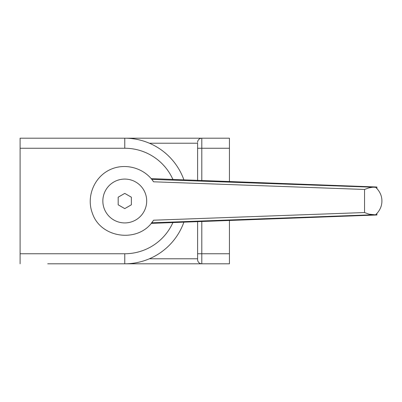 <?xml version="1.0" encoding="UTF-8"?>
<svg xmlns="http://www.w3.org/2000/svg" width="402" height="402" viewBox="0 0 402 402"><rect width="100%" height="100%" fill="white"/><g stroke="black" fill="none" stroke-linecap="round" stroke-linejoin="round"><path stroke-width="0.6" d="M151.644 179.186L151.182 178.629L376.88 187L376.88 188.478A18.13 18.13 0 0 0 375.649 187.302L151.8 179.382M151.8 222.618L151.182 223.371L376.88 215L368.996 214.16L364.554 212.537L153.564 220.206C139.459 243.411 100.701 238.883 92.319 213.055C86.294 197.086 93.792 177.85 109.032 170.167C124.193 162.338 144.167 167.549 153.564 181.794L152.257 179.965M376.88 215L376.88 213.522A18.13 18.13 0 0 1 375.649 214.698L376.483 213.924C380.131 210.045 381.935 205.739 381.9 201C381.935 196.261 380.131 191.955 376.483 188.076L375.222 186.945L376.88 187M153.564 181.794L364.554 189.463L368.996 187.84L372.815 187.221M102.847 201A21.924 21.924 0 0 1 124.766 179.076A21.924 21.924 0 0 1 146.69 201A21.924 21.924 0 0 1 124.766 222.924A21.924 21.924 0 0 1 102.847 201M152.82 180.724L152.192 179.885M152.177 179.86L151.388 178.875M151.182 223.371L151.494 222.994M372.815 214.779L151.644 222.814L152.82 221.276M131.359 204.809L124.766 208.613L118.173 204.809L118.173 197.191L124.766 193.387L131.359 197.191L131.359 204.809M149.378 258.777L197.613 258.777L197.613 221.572L197.613 259.612A4.186 4.186 0 0 0 201.799 263.802L229.431 263.802L229.431 220.391M229.431 181.609L229.431 138.198L20.1 138.198L20.1 148.248L124.766 148.248L124.766 138.198A62.802 62.802 0 0 1 183.925 179.92M197.613 143.223L197.613 180.428L197.613 143.223L149.378 143.223M197.613 259.612A4.186 4.186 0 0 0 201.799 263.802L124.766 263.802A62.802 62.802 0 0 0 183.925 222.08M198.839 139.429A4.186 4.186 0 0 1 201.799 138.198A4.186 4.186 0 0 0 197.613 142.388A4.186 4.186 0 0 1 198.839 139.429M47.732 263.802L124.766 263.802L124.766 253.752L20.1 253.752L20.1 263.802M20.1 253.752L20.1 148.248M364.554 189.463L364.554 212.537M201.799 263.802L201.799 221.417M201.799 180.583L201.799 138.198M197.613 148.248L229.431 148.248M197.613 253.752L229.431 253.752M172.945 222.487A52.752 52.752 0 0 1 124.766 253.752M124.766 148.248A52.752 52.752 0 0 1 172.945 179.513"/></g></svg>
